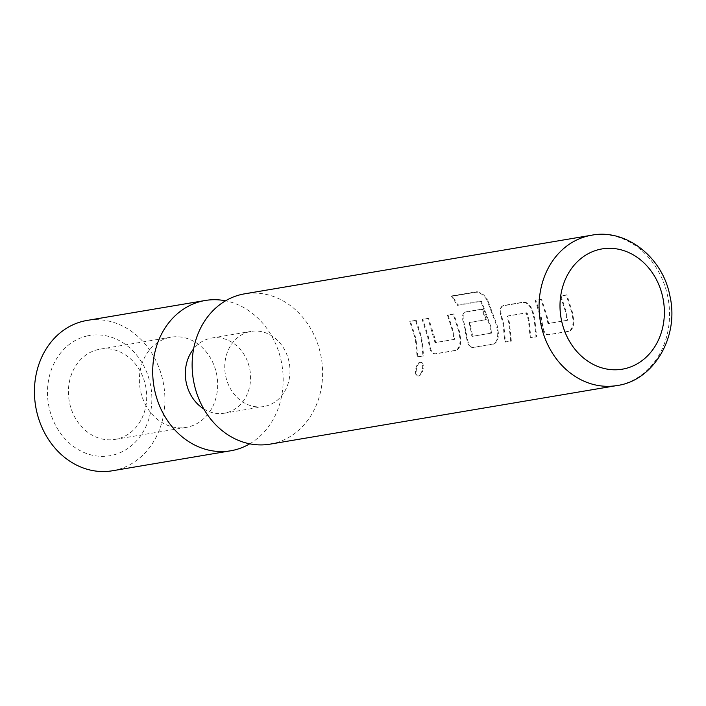 <?xml version="1.0" encoding="UTF-8"?>
<svg xmlns="http://www.w3.org/2000/svg" width="706" height="706" viewBox="0 0 706 706"><rect width="100%" height="100%" fill="white"/><g stroke="black" fill="none" stroke-linecap="round" stroke-linejoin="round"><path stroke-width="0.53" stroke-dasharray="3.53 2.65" d="M418.499 375.989C423.371 375.318 425.418 361.657 420.538 362.372C416.266 363.211 414.228 376.854 418.499 375.989L417.873 375.751C422.735 375.08 424.765 361.56 419.885 362.275C415.613 363.113 413.592 376.625 417.873 375.751L418.499 375.989M421.05 362.372L419.885 362.275L421.05 362.372M566.274 295.143L560.485 296.114L566 313.385L566.768 320.374L548.032 323.533L546.488 316.676L540.972 299.415L535.174 300.394L540.69 317.656L541.943 325.325C542.835 331.502 544.838 334.644 547.971 334.759L568.251 331.326C571.657 330.117 573.254 326.366 573.043 320.074L571.789 312.405L566.274 295.143L566.856 294.826L561.058 295.805L566.627 313.243L567.421 320.303L548.677 323.463L547.124 316.535L541.546 299.097L535.748 300.076L541.325 317.515L542.587 325.263C543.505 331.441 545.517 334.618 548.624 334.794L568.904 331.37C572.31 330.143 573.907 326.357 573.687 320.003L572.425 312.264L566.856 294.826M507.296 316.897L507.482 316.129L526.226 312.97L528.326 319.747L530.197 337.759L535.995 336.78L534.124 318.768L532.192 311.222C529.862 305.38 526.861 302.45 523.199 302.415L502.91 305.839C500.06 306.978 499.46 310.516 501.092 316.473L503.025 324.019L504.887 342.031L510.685 341.051L508.814 323.039L507.296 316.897L508.099 315.917L526.835 312.758L528.962 319.606L530.85 337.795L536.639 336.815L534.76 318.627L532.809 311.002C530.444 305.16 527.435 302.194 523.773 302.097L503.493 305.521C500.651 306.669 500.051 310.243 501.71 316.253L503.652 323.877L505.54 342.075L511.338 341.095L509.45 322.898L507.923 316.694M486.813 299.697C483.275 294.614 479.63 292.134 475.879 292.24L451.54 296.352L457.426 305.354L480.354 301.48L481.095 302.044L490.026 326.216L490.802 333.206L472.058 336.374L469.181 322.598L485.657 319.818L481.854 309.396L465.245 312.202C462.395 313.34 461.786 316.879 463.418 322.836L466.604 338.05C467.496 344.228 469.499 347.37 472.632 347.484L492.912 344.051C496.318 342.842 497.915 339.083 497.704 332.8L496.459 325.131L486.813 299.697L487.352 299.3C483.778 294.217 480.115 291.702 476.365 291.763L452.017 295.867L457.965 304.957L480.901 301.083L481.642 301.656L490.661 326.075L491.447 333.135L472.702 336.294L469.799 322.386L486.266 319.606L482.436 309.078L465.819 311.884C462.977 313.032 462.386 316.606 464.036 322.616L467.248 337.989C468.166 344.166 470.178 347.343 473.285 347.52L493.565 344.096C496.971 342.869 498.568 339.083 498.348 332.729L497.095 324.989L487.352 299.3M453.27 314.223L447.472 315.203L452.987 332.473L453.764 339.462L435.028 342.622L427.96 318.503L422.162 319.483L427.686 336.744L428.93 344.413C429.822 350.591 431.834 353.732 434.958 353.838L455.246 350.414C458.653 349.205 460.25 345.446 460.038 339.162L458.785 331.493L453.27 314.223L453.843 313.914L448.045 314.894L453.623 332.332L454.408 339.392L435.673 342.551L434.111 335.624L428.542 318.185L422.744 319.165L428.313 336.603L429.583 344.351C430.501 350.529 432.504 353.706 435.611 353.882L455.891 350.458C459.297 349.232 460.894 345.446 460.683 339.092L459.421 331.352L453.843 313.914M415.596 320.586L409.807 321.565L415.331 338.827L417.184 356.848L422.982 355.868L421.129 337.847L415.596 320.586L416.178 320.277L410.38 321.248L415.966 338.686L417.837 356.883L423.635 355.903L421.756 337.706L416.178 320.277M87.209 335.941A60.981 51.917 80.4 0 0 48.996 406.983A60.981 51.917 80.4 0 0 112.139 455.291A60.981 51.917 80.4 0 0 150.36 384.249A60.981 51.917 80.4 0 0 87.209 335.941M98.213 349.532A45.731 38.936 80.4 0 0 69.347 401.793A45.731 38.936 80.4 0 0 115.175 439.379A45.731 38.936 80.4 0 0 116.914 439.044A45.731 38.936 80.4 0 0 145.771 386.782A45.731 38.936 80.4 0 0 99.943 349.188A45.731 38.936 80.4 0 0 98.213 349.532M169.175 337.547A45.731 38.936 80.4 0 0 140.309 389.809A45.731 38.936 80.4 0 0 186.137 427.395A45.731 38.936 80.4 0 0 187.875 427.059A45.731 38.936 80.4 0 0 216.733 374.789A45.731 38.936 80.4 0 0 170.905 337.203A45.731 38.936 80.4 0 0 169.175 337.547M270.063 444.145A76.222 64.899 80.4 0 0 320.718 354.774A76.222 64.899 80.4 0 0 244.673 293.82M203.778 408.915A38.115 32.45 80.4 0 0 224.296 413.222A38.115 32.45 80.4 0 0 249.624 368.541A38.115 32.45 80.4 0 0 211.597 338.059A38.115 32.45 80.4 0 0 193.638 348.861M289.045 361.878A38.115 32.45 80.4 0 0 251.027 331.405A38.115 32.45 80.4 0 0 225.699 376.086A38.115 32.45 80.4 0 0 263.717 406.559A38.115 32.45 80.4 0 0 289.045 361.878M112.369 470.778A76.222 64.899 80.4 0 0 163.024 381.408A76.222 64.899 80.4 0 0 86.979 320.453M249.739 443.818A76.222 64.899 80.4 0 0 281.297 361.437A76.222 64.899 80.4 0 0 225.585 300.809M422.982 355.868L423.635 355.903M417.184 356.848L417.837 356.883M409.807 321.565L410.38 321.248M434.958 353.838L435.611 353.882M428.93 344.413L429.583 344.351M422.162 319.483L422.744 319.165M427.96 318.503L428.542 318.185M434.543 341.951L435.187 341.872M435.028 342.622L435.673 342.551M453.764 339.462L454.408 339.392M454.055 338.651L454.699 338.571M447.472 315.203L448.045 314.894M460.038 339.162L460.683 339.092M455.246 350.414L455.891 350.458M481.095 302.044L481.642 301.656M480.354 301.48L480.901 301.083M457.426 305.354L457.965 304.957M451.54 296.352L452.017 295.867M475.879 292.24L476.365 291.763M497.704 332.8L498.348 332.729M492.912 344.051L493.565 344.096M472.632 347.484L473.285 347.52M466.604 338.05L467.248 337.989M463.418 322.836L464.036 322.616M465.245 312.202L465.819 311.884M481.854 309.396L482.436 309.078M485.657 319.818L486.266 319.606M469.181 322.598L469.799 322.386M468.996 323.366L469.614 323.163M471.573 335.694L472.217 335.615M472.058 336.374L472.702 336.294M490.802 333.206L491.447 333.135M491.085 332.394L491.729 332.314M501.092 316.473L501.71 316.253M502.91 305.839L503.493 305.521M523.199 302.415L523.773 302.097M532.192 311.222L532.809 311.002M535.995 336.78L536.639 336.815M530.197 337.759L530.85 337.795M526.808 313.605L527.426 313.402M526.226 312.97L526.835 312.758M507.482 316.129L508.099 315.917M510.685 341.051L511.338 341.095M504.887 342.031L505.54 342.075M547.971 334.759L548.624 334.794M541.943 325.325L542.587 325.263M535.174 300.394L535.748 300.076M540.972 299.415L541.546 299.097M547.547 322.863L548.191 322.783M548.032 323.533L548.677 323.463M566.768 320.374L567.421 320.303M567.059 319.562L567.703 319.483M560.485 296.114L561.058 295.805M573.043 320.074L573.687 320.003M568.251 331.326L568.904 331.37M591.61 235.222A76.222 64.899 -99.6 0 1 667.655 296.176A76.222 64.899 -99.6 0 1 617 385.547M115.175 439.379L186.137 427.395M211.597 338.059L251.027 331.405M224.296 413.222L263.717 406.559M99.943 349.188L170.905 337.203"/><path stroke-width="1.06" d="M591.61 235.222L244.673 293.82A76.222 64.899 80.4 0 0 194.018 383.19A76.222 64.899 80.4 0 0 270.063 444.145L617 385.547A76.222 64.899 -99.6 0 1 540.955 324.592A76.222 64.899 -99.6 0 1 591.61 235.222C625.101 228.462 662.484 256.34 669.906 295.902C679.631 337.812 652.706 380.94 617 385.547M193.638 348.861A38.115 32.45 80.4 0 0 186.269 382.74A38.115 32.45 80.4 0 0 203.778 408.915M225.585 300.809A76.222 64.899 80.4 0 0 205.252 300.482L86.979 320.453A76.222 64.899 80.4 0 0 36.324 409.824A76.222 64.899 80.4 0 0 112.369 470.778L230.641 450.799A76.222 64.899 80.4 0 0 249.739 443.818M205.252 300.482A76.222 64.899 80.4 0 0 154.596 389.844A76.222 64.899 80.4 0 0 230.641 450.799M662.863 297.685A60.981 51.917 80.4 0 0 599.721 249.377A60.981 51.917 80.4 0 0 561.508 320.418A60.981 51.917 80.4 0 0 624.651 368.726A60.981 51.917 80.4 0 0 662.863 297.685"/></g></svg>
